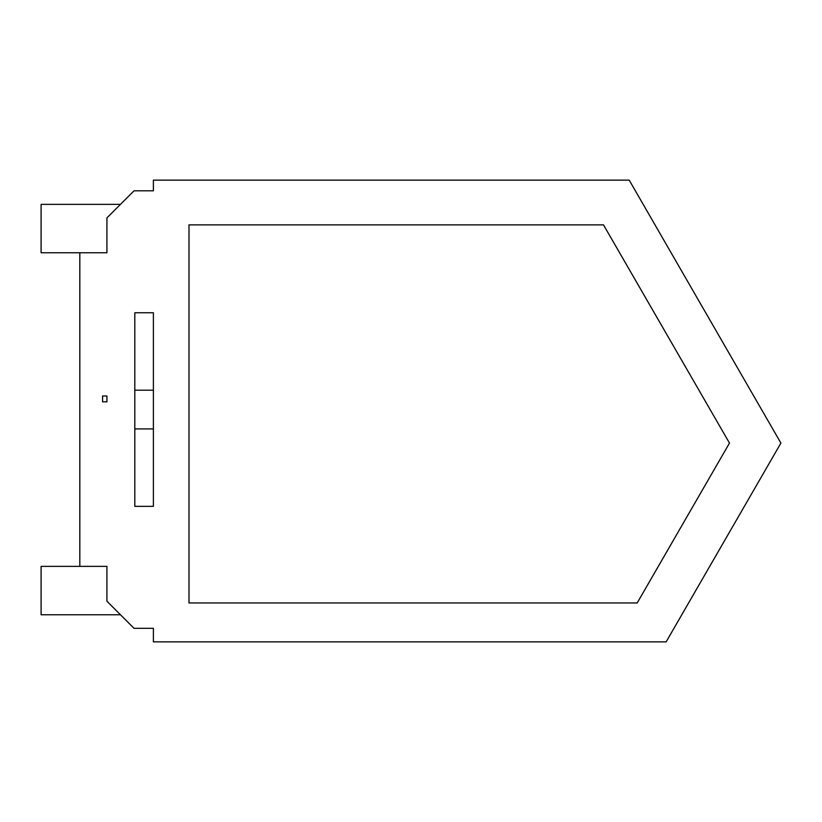 <?xml version="1.0" encoding="UTF-8"?>
<svg xmlns="http://www.w3.org/2000/svg" width="822" height="822" viewBox="0 0 822 822"><rect width="100%" height="100%" fill="white"/><g stroke="black" fill="none" stroke-linecap="round" stroke-linejoin="round"><path stroke-width="1.23" d="M120.474 614.764L41.1 614.764L41.1 566.368L79.816 566.368L79.816 252.755L106.922 252.755L106.922 217.902L134.027 190.807L153.385 190.807L153.385 180.141L629.21 180.141L780.9 443.089L666.139 641.859L153.385 641.859L153.385 628.316L134.027 628.316L106.922 601.211L106.922 566.368L79.816 566.368M79.816 252.755L41.1 252.755L41.1 204.359L120.474 204.359M153.385 390.203L153.385 312.761L134.808 312.761L134.808 506.352L153.385 506.352L153.385 390.203L134.808 390.203M134.808 428.92L153.385 428.92M106.922 396.009L102.575 396.009L102.575 401.814L106.922 401.814L106.922 396.009M637.194 602.958L188.998 602.958L188.998 224.879L603.502 224.879L729.484 443.089L637.194 602.958"/></g></svg>
